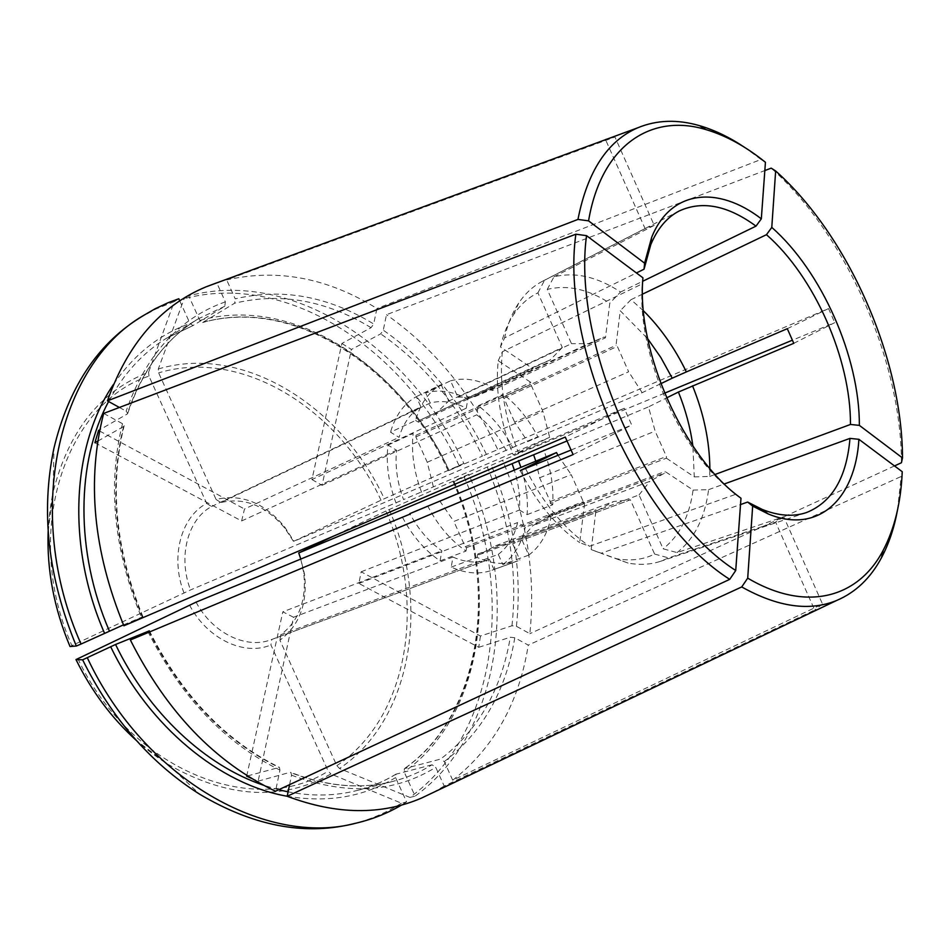 <?xml version="1.0" encoding="UTF-8"?>
<svg xmlns="http://www.w3.org/2000/svg" width="950" height="950" viewBox="0 0 950 950"><rect width="100%" height="100%" fill="white"/><g stroke="black" fill="none" stroke-linecap="round" stroke-linejoin="round"><path stroke-width="0.71" stroke-dasharray="4.75 3.56" d="M416.266 396.673L441.156 384.643C428.901 391.578 420.375 403.512 415.589 420.446L390.509 432.214L399.059 437.368C403.275 423.213 410.543 413.072 420.886 406.933L416.266 396.673C403.976 403.608 395.39 415.459 390.509 432.214M415.589 420.446L418.463 422.204L418.891 420.672L550.288 359.896L533.294 367.128L532.914 368.731L500.472 346.976L504.604 337.879L636.405 272.959M441.156 384.643L448.566 401.137L436.133 413.286M448.566 401.137L562.317 347.51L537.914 292.873C528.39 297.457 520.303 304.701 513.629 314.604C507.656 323.606 503.262 334.4 500.472 346.976M562.317 347.51L550.288 359.896M537.914 292.873L544.587 280.226L542.628 281.188C533.271 286.009 525.279 293.336 518.629 303.192C512.24 312.799 507.561 324.366 504.604 337.879M664.561 393.181L502.562 460.311L454.076 481.567L468.754 474.383C519.258 588.715 503.298 732.082 415.126 796.159L404.154 771.934L404.403 768.633L440.61 759.074C478.23 730.277 501.457 689.664 510.293 637.236L514.781 637.759L528.259 645.109L901.194 476.473L902.251 471.723M480.463 636.025L478.729 647.318L358.874 583.431L361.154 571.805L480.463 636.025L511.955 625.777L516.42 626.299L529.839 633.697C535.942 575.427 526.846 517.631 502.562 460.311M361.154 571.805L519.46 510.031C520.315 497.016 518.605 483.681 514.306 470.036M519.46 510.031L527.107 514.651C528.212 499.237 526.134 483.455 520.885 467.317M527.107 514.651L552.71 504.771C553.838 486.816 550.846 468.552 543.732 449.991M552.71 504.771L550.169 503.203L666.377 458.185L666.413 456.463L655.12 431.134L648.506 406.885L666.579 397.907M535.788 461.13L539.612 477.803L550.264 501.564L550.169 503.203M666.377 458.185L694.272 476.9L692.859 446.001M694.272 476.9L709.709 476.449L709.864 468.492M643.447 310.781L630.99 299.678L642.509 294.144M709.709 476.449L715.113 474.454M418.891 420.672L533.294 367.128M418.463 422.204L532.914 368.731M550.264 501.564L666.413 456.463M396.079 503.132C388.55 483.122 385.843 463.778 387.98 445.111L396.577 450.241C394.939 466.153 397.254 482.6 403.524 499.581L549.682 437.321L513.202 454.919C500.199 421.895 495.199 390.509 498.228 360.751L530.86 382.411L530.729 384.216L542.866 411.314L549.682 437.321M387.98 445.111L413.131 433.485C411.113 452.378 413.939 471.984 421.598 492.314M433.331 486.697L427.239 462.27L415.851 436.952L416.017 435.242L413.131 433.485M289.584 784.664L291.543 775.188L290.926 772.445L290.011 772.326C326.384 786.576 360.632 789.616 392.742 781.434C406.849 777.812 419.947 772.267 432.048 764.786L435.741 767.327L444.208 786.054L814.672 610.019L775.592 522.132L668.61 557.911L660.582 561.296C650.607 564.621 639.778 565.214 628.081 563.077L601.029 553.28L740.537 504.557M432.048 764.786L395.912 774.203L395.58 777.587L406.612 801.954L401.411 803.201L330.897 773.965C281.794 801.574 227.347 798.273 167.556 764.061L136.206 740.335M251.489 778.371L258.127 781.149L293.55 617.251L452.936 557.056L451.25 567.114C465.892 573.622 479.477 574.667 492.005 570.237L493.952 569.477L489.369 559.277L271.142 639.682L271.831 639.421L270.928 644.943L328.189 771.115L330.897 773.965M452.936 557.056C465.773 562.661 477.696 563.481 488.68 559.526M451.25 567.114L477.209 557.448C491.898 564.122 505.495 565.25 517.999 560.832L493.952 569.477M477.209 557.448L477.755 554.052L479.156 554.681L495.662 545.751L512.572 543.673L519.947 560.084M591.197 549.599L616.431 558.695C630.551 561.248 643.269 559.704 654.609 554.064L630.361 499.795L512.572 543.673L630.361 499.795L613.617 501.529L597.455 510.518L596.042 509.806L591.197 549.599L601.029 553.28M654.609 554.064L668.61 557.911M189.537 605.091C207.278 639.018 244.364 656.343 270.928 644.943M351.144 824.315C369.336 819.992 386.092 812.951 401.411 803.201M401.613 805.018L406.612 801.954M196.068 602.146C212.539 633.27 246.382 649.503 271.142 639.682M495.662 545.751L613.617 501.529M179.764 300.889L190.012 323.499L192.993 325.565L224.794 306.268L225.364 301.874L216.766 282.839L605.518 139.579L645.086 228.582L654.229 225.352L614.959 137.014L226.67 279.918C277.733 268.399 327.821 277.923 376.924 308.489L373.671 323.986C328.154 296.163 282.007 287.791 235.22 298.846L226.67 279.918M183.979 592.895C170.038 557.151 180.975 516.836 206.708 503.417L148.948 376.117C65.657 403.228 21.28 531.763 71.891 645.608L190.523 589.95L403.524 499.581M48.153 531.24L53.081 492.242C68.543 430.932 100.391 390.937 148.604 372.234L174.277 301.613L155.859 309.035L138.249 318.796M174.277 301.613L178.802 298.751M206.708 503.417L211.541 506.54C187.744 519.294 177.709 556.688 190.523 589.95M402.444 517.251C412.407 536.061 424.971 550.596 440.111 560.856L441.833 550.774C429.186 541.975 418.606 529.744 410.091 514.081M440.111 560.856L466.022 551.059C450.811 540.574 438.152 525.778 428.046 506.647M466.022 551.059L466.581 547.639L465.215 546.689L453.851 521.443L571.211 474.656L583.312 501.683L584.713 502.728L579.69 542.628L589.487 546.274L736.012 494.202L740.988 498.216M439.731 500.923L453.851 521.443M520.22 470.571C536.18 502.111 555.999 526.134 579.69 542.628M558.042 455.406L571.211 474.656M203.146 322.323C296.198 296.293 402.254 368.279 449.089 470.464L463.826 463.422C412.015 349.754 294.358 267.936 188.694 295.806L199.833 320.423L202.683 322.501L234.638 303.216L235.22 298.846M506.231 450.585C498.441 435.801 488.609 423.878 476.734 414.817L478.254 405.757C492.171 416.242 503.631 430.172 512.62 447.533L293.538 541.476L284.905 528.271C265.941 505.685 244.601 497.111 220.887 502.55L430.243 403.002C441.786 400.033 453.791 401.767 466.272 408.191L311.933 479.56L341.869 343.461L371.07 327.691L373.671 323.986M341.869 343.461L351.429 349.457L380.689 333.866L383.277 330.184L386.472 314.711L764.833 170.561M449.089 470.464L482.363 456.142C457.888 404.759 423.997 364.004 380.689 333.866M430.243 403.002L425.671 392.801L450.537 380.796L457.888 397.183L571.484 343.662L547.259 289.406C567.186 284.513 588.038 289.109 609.793 303.169L605.435 337.808L604.093 337.024L588.442 343.674L571.484 343.662M466.272 408.191L467.839 399.107C453.245 391.329 439.185 389.239 425.671 392.801M467.839 399.107L492.741 387.469C478.111 379.501 464.039 377.281 450.537 380.796M492.741 387.469L492.242 390.521L605.435 337.808M457.888 397.183L474.952 396.649L490.912 389.809L492.242 390.521M547.259 289.406L553.945 276.818C575.201 271.688 597.408 276.759 620.564 292.03L609.793 303.169M465.215 546.689L583.312 501.683M466.581 547.639L584.713 502.728M490.912 389.809L604.093 337.024M539.612 477.803L655.12 431.134M566.96 440.99L648.506 406.885M300.711 558.826L303.751 573.028C306.601 600.364 298.965 620.932 280.82 634.707L498.275 554.384L502.835 564.526L528.782 555.121L521.467 538.816L639.041 494.914L663.112 548.803L677.065 552.603L783.738 516.788L822.522 604.046L452.711 780.211L444.291 761.591L440.61 759.074M498.275 554.384C507.87 547.164 514.306 536.56 517.607 522.559L525.291 527.155L550.988 517.418L548.423 515.85L548.091 517.358L532.808 525.635L649.883 481.329L664.762 473.041L665.047 471.461L693.096 490.081C689.403 516.432 679.416 536.002 663.112 548.803M502.835 564.526C514.14 556.13 521.633 543.673 525.291 527.155M528.782 555.121C540.028 546.678 547.438 534.114 550.988 517.418M521.467 538.816L532.808 525.635M639.041 494.914L649.883 481.329M677.065 552.603C694.379 538.899 704.888 517.916 708.605 489.666L693.096 490.081M336.834 765.688C409.272 716.906 426.111 602.644 385.89 511.029L463.909 476.425C514.283 590.437 498.144 733.459 409.925 797.418L339.53 768.514L336.834 765.688L279.906 640.205C299.404 625.516 307.622 603.559 304.57 574.334L299.096 552.603M385.89 511.029L332.928 536.394M409.925 797.418L415.126 796.159M463.909 476.425L468.754 474.383M280.82 634.707L279.906 640.205M427.239 462.27L542.866 411.314M660.796 383.693L642.176 392.683L527.689 441.596L514.663 422.121L628.651 371.771L617.334 346.382L616.039 345.301L620.243 310.733L647.651 338.663M642.176 392.683L628.651 371.771M787.301 328.688L828.531 308.56L482.363 456.142M512.62 447.533L537.807 436.762C528.711 419.14 517.18 404.973 503.191 394.262L502.716 397.314L503.987 398.287L514.663 422.121M478.254 405.757L503.191 394.262M527.689 441.596L537.807 436.762M474.952 396.649L588.442 343.674M630.99 299.678L620.243 310.733M415.851 436.952L530.729 384.216M416.017 435.242L530.86 382.411M479.156 554.681L597.455 510.518M477.755 554.052L596.042 509.806M548.091 517.358L664.762 473.041M548.423 515.85L665.047 471.461M503.987 398.287L617.334 346.382M502.716 397.314L616.039 345.301M463.826 463.422L381.021 500.211L293.918 541.179L284.549 526.775C264.278 502.633 241.454 493.525 216.066 499.451L158.638 372.863L158.306 368.98L184.169 298.656L188.694 295.806M897.489 510.103L901.194 476.473M148.651 631.002L149.292 630.8M573.111 454.575L631.714 425.018L624.245 408.262L565.262 437.048M570.997 450.062L631.714 425.018M793.784 343.318L834.753 322.656L792.466 340.171M828.531 308.56L834.753 322.656M311.933 479.56L322.074 485.296L351.429 349.457M322.074 485.296L476.734 414.817M765.439 162.284L761.009 159.469L376.924 308.489M620.564 292.03L642.711 281.259M293.55 617.251L282.827 611.836L441.833 550.774M246.667 776.186L282.827 611.836M247.546 775.936L279.419 767.374L279.953 770.082L275.5 791.231M211.541 506.54L420.886 406.933M148.604 372.234L148.948 376.117M544.587 280.226L645.086 228.582M607.513 138.938L614.959 137.014M271.831 639.421L489.369 559.277M94.893 442.747L241.621 520.956L244.494 509.01L399.059 437.368M99.596 431.015L244.494 509.01M103.669 413.428L122.491 423.688L124.129 425.683L123.571 426.526C108.751 486.709 114.986 550.192 142.262 616.977L123.892 625.789M642.924 277.816L642.366 283.789C636.072 353.673 681.411 455.252 736.012 494.202M498.228 360.751L502.36 351.738L642.366 283.789M241.621 520.956L396.577 450.241M97.826 441.097L123.571 426.526M822.522 604.046L814.672 610.019M783.738 516.788L775.592 522.132M894.508 465.928L529.839 633.697M358.874 583.431L517.607 522.559M708.605 489.666L724.328 483.966M478.729 647.318L510.293 637.236M459.004 465.5C407.324 352.141 289.774 270.691 184.169 298.656M761.009 159.469L744.776 147.476M901.443 462.733C901.336 360.347 845.904 234.46 771.21 168.138M497.515 449.077C470.879 392.801 433.865 348.021 386.472 314.711M119.379 407.455L126.124 411.172L127.751 413.25L127.193 414.046L99.857 429.709M553.945 276.818L654.229 225.352M258.127 781.149L290.011 772.326M502.36 351.738C499.071 383.634 504.474 417.383 518.558 452.972L513.202 454.919M432.82 792.692L444.208 786.054M70.027 646.546L71.891 645.608M525.647 468.766C542.783 502.811 564.062 528.651 589.487 546.274M518.558 452.972L624.245 408.262M452.711 780.211C493.881 747.899 519.068 702.869 528.259 645.109M123.488 624.863L142.262 616.977M216.066 499.451L220.887 502.55M516.42 626.299C522.215 572.423 513.903 518.89 491.447 465.678M511.955 625.777C517.726 572.696 509.556 519.935 487.445 467.471M291.543 775.188C346.216 795.566 394.286 792.953 435.741 767.327M395.58 777.587C364.123 796.86 327.988 803.082 287.197 796.242M396.376 773.977C384.251 781.363 371.153 786.873 357.081 790.483C335.374 796.017 312.384 796.48 288.099 791.861M278.683 789.747L263.435 785.199M77.829 658.599C130.886 771.234 254.731 818.223 328.189 771.115M113.525 384.346C134.021 354.504 159.517 334.222 190.012 323.499M108.609 401.529C123.548 373.766 142.88 352.652 166.594 338.188L193.325 325.423M371.07 327.691C326.171 300.39 280.701 292.232 234.638 303.216M453.91 481.519C499.736 585.639 484.037 715.469 404.154 771.934M444.291 761.591C482.41 732.284 505.911 691.006 514.781 637.759M454.076 481.567C499.367 584.499 483.787 712.749 404.961 768.336M389.156 509.532C430.053 602.597 413.131 718.758 339.53 768.514M199.833 320.423C294.262 294.132 401.589 367.08 448.934 470.452M486.364 454.349C461.558 402.206 427.191 360.81 383.277 330.184M381.021 500.211C339.079 409.426 242.487 347.676 158.638 372.863M158.306 368.98C243.651 343.508 341.715 406.469 384.287 498.726M224.794 306.268L197.992 318.998C165.561 338.829 141.966 370.5 127.193 414.046M225.364 301.874C179.194 318.072 146.11 354.504 126.124 411.172M148.711 631.121C181.165 695.258 224.402 740.632 278.445 767.22M122.491 423.688C107.362 484.88 113.691 549.468 141.479 617.464M147.891 631.524C180.928 696.908 224.936 743.09 279.953 770.082M513.629 314.604L518.629 303.192M395.912 774.191C383.931 781.482 370.987 786.909 357.081 790.483L392.742 781.434C361.107 789.545 327.168 786.541 290.926 772.421M517.999 560.832L492.005 570.237M616.431 558.695L628.081 563.077M75.988 659.549C98.669 704.805 129.2 739.646 167.556 764.061L199.69 794.224M127.787 413.262C142.583 369.894 165.989 338.473 197.992 318.998L166.594 338.188L193.004 325.577M70.039 646.523C48.367 593.798 42.714 542.367 53.081 492.242L53.948 448.174M453.186 481.876C498.738 585.153 482.659 713.806 404.379 768.633M303.751 573.028L304.57 574.334M679.262 210.959L542.628 281.188M142.951 616.764C115.532 549.575 109.274 485.878 124.177 425.671M149.328 630.764C181.996 695.305 225.364 740.834 279.442 767.351M806.301 512.62L660.582 561.296M448.21 470.82C401.304 368.22 294.666 296.447 202.671 322.513M284.905 528.271L284.549 526.775"/><path stroke-width="1.43" d="M642.711 281.259L755.998 226.136L761.318 218.833C718.093 185.393 670.724 189.656 651.664 237.357L644.599 263.186L644.041 269.194L650.774 244.661L651.664 237.357M755.998 226.136C727.926 205.473 702.335 200.414 679.262 210.959C666.995 217.289 657.507 228.523 650.774 244.661M514.306 470.036L512.097 463.671L566.96 440.99M520.885 467.317L518.462 460.572M535.788 461.13L533.663 454.919M692.859 446.001C690.436 427.832 685.615 409.854 678.407 392.041L666.579 397.907M678.407 392.041L793.784 343.318L787.301 328.688L686.363 371.913C674.821 348.128 660.511 327.75 643.447 310.781M709.864 468.492C709.579 441.204 703.807 413.642 692.538 385.795M642.509 294.144L766.472 234.686L771.78 227.418L775.651 170.976L771.21 168.138L764.833 170.561M715.113 474.454L850.476 424.46C850.796 358.946 814.447 276.592 766.472 234.686M850.476 424.46L859.37 425.374C859.596 357.058 821.714 271.225 771.78 227.418M136.206 740.335C111.673 718.105 91.592 691.184 75.988 659.573L82.626 659.822L115.556 644.48L148.711 631.121M410.091 514.081L196.068 602.146L75.988 659.573M82.626 659.822C111.862 718.604 150.884 763.396 199.69 794.224C252.368 825.491 302.86 835.525 351.144 824.315L356.345 823.092C372.566 819.256 387.647 813.236 401.613 805.018M87.376 657.899C144.697 780.009 267.401 847.139 356.345 823.092M48.153 531.24C46.752 570 54.043 608.428 70.027 646.546L76.321 646.024L81.047 644.041C22.681 513.416 58.52 364.942 142.749 315.923L155.242 308.714L168.174 302.694L178.802 298.751L179.764 300.889M81.047 644.041L123.488 624.863M142.749 315.923L138.249 318.796C96.484 345.515 68.388 388.633 53.948 448.174C40.589 511.765 48.034 577.719 76.321 646.024M409.854 513.629L556.498 452.556L558.042 455.406M556.498 452.556L520.22 470.571L570.997 450.062M332.928 536.394L298.728 552.959L512.097 463.671M300.711 558.826L298.728 552.959M647.651 338.663L660.856 357.532L672.232 378.183L660.796 383.693M672.232 378.183L686.363 371.913M741.724 586.946C777.836 607.109 809.495 611.61 836.701 600.459L421.42 798.119C381.104 815.373 336.359 814.756 287.185 796.278L741.724 586.946L747.709 578.146C806.597 612.952 858.503 597.586 883.156 550.359C894.579 528.58 900.944 502.372 902.251 471.723L858.907 439.316L849.977 438.389L724.328 483.966M836.701 600.459C855.665 592.372 870.616 578.099 881.541 557.614C888.891 543.756 894.211 527.927 897.489 510.103M149.292 630.8L130.364 639.991C166.678 711.883 215.056 762.292 275.5 791.231L729.719 579.357L735.727 570.511L740.988 498.216C683.857 457.698 636.168 350.835 642.924 277.816L586.53 235.659C571.793 344.672 647.698 514.188 735.727 570.511M586.53 235.659L575.854 234.199L103.669 413.428C86.533 480.249 93.266 551.036 123.892 625.789L565.262 437.048L573.111 454.575L130.364 639.991M792.466 340.171L664.561 393.181M761.318 218.833L765.439 162.284C745.762 146.407 725.931 135.518 705.957 129.604C651.462 112.991 601.386 144.887 588.561 220.863L644.599 263.186M251.489 778.371L246.667 776.186L247.546 775.936M605.518 139.579L607.513 138.938M97.826 441.097L94.893 442.747L98.562 430.457L99.596 431.015M859.37 425.374L902.5 457.947L901.443 462.733L894.508 465.928M747.709 578.146L752.661 506.101L768.134 513.914C818.342 534.803 855.428 498.869 858.907 439.316M744.776 147.476C729.731 137.37 714.685 130.114 699.639 125.697C677.35 119.201 656.688 119.914 637.652 127.834C607.311 141.039 587.409 171.558 577.956 219.414L588.561 220.863M216.766 282.839L206.079 286.829C160.574 305.758 127.68 343.769 107.421 400.864L577.956 219.414M902.5 457.947C902.31 358.328 848.243 235.529 775.651 170.976M575.854 234.199C560.061 346.501 638.626 521.859 729.719 579.357M636.405 272.959L644.041 269.194M421.42 798.119L432.82 792.692M287.185 796.278L289.584 784.664M740.537 504.557L747.65 502.063L762.28 509.449C778.537 515.909 793.214 516.966 806.301 512.62C832.081 502.372 846.64 477.624 849.977 438.389M98.562 430.457L99.857 429.709M107.421 400.864L119.379 407.455M752.661 506.101L747.65 502.063M287.197 796.242C220.139 784.629 148.984 726.904 110.675 646.689M288.099 791.861L278.683 789.747M263.435 785.199C205.533 765.712 148.414 712.904 115.556 644.48M104.429 633.009C66.108 545.407 72.046 444.469 113.525 384.346M109.309 630.812C74.979 551.903 76.249 461.403 108.609 401.529M883.156 550.359L881.541 557.614M705.957 129.604L699.639 125.697M637.652 127.834L206.079 286.829M762.28 509.449L768.134 513.914"/></g></svg>
